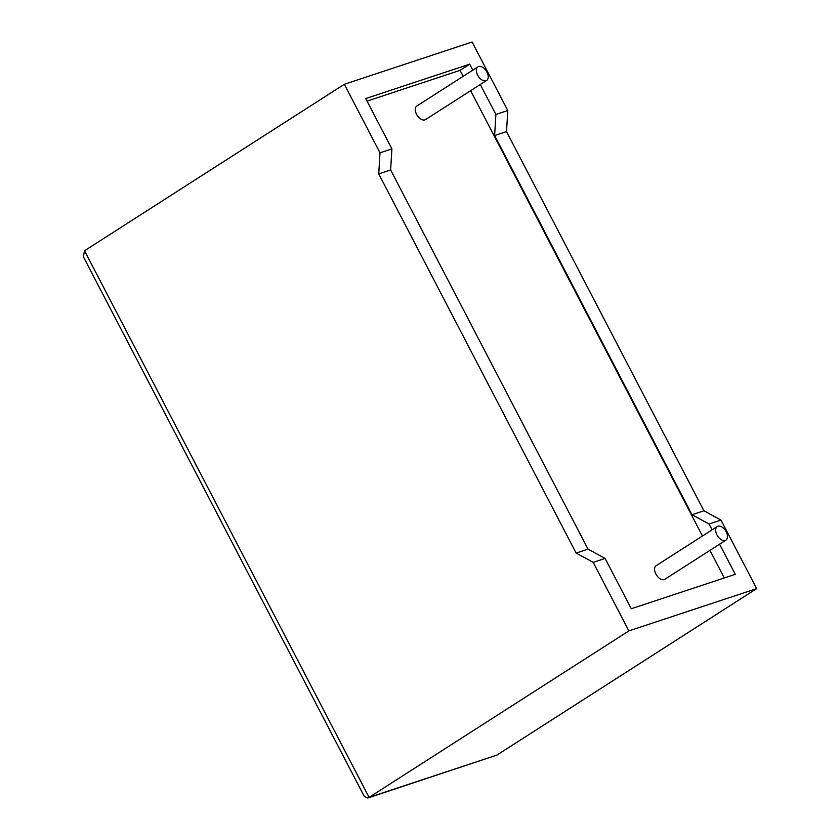<?xml version="1.0" encoding="UTF-8"?>
<svg xmlns="http://www.w3.org/2000/svg" width="840" height="840" viewBox="0 0 840 840"><rect width="100%" height="100%" fill="white"/><g stroke="black" fill="none" stroke-linecap="round" stroke-linejoin="round"><path stroke-width="1.26" d="M726.232 531.793A8.064 4.788 -122.7 0 1 725.949 540.12A8.064 4.788 -122.7 0 1 716.95 534.87A8.064 4.788 -122.7 0 1 717.245 526.533A8.064 4.788 -122.7 0 1 726.232 531.793M717.245 526.533L656.155 565.688A8.064 4.788 57.3 0 0 655.861 574.014A8.064 4.788 57.3 0 0 664.86 579.275L725.949 540.12M477.645 75.17A8.064 4.788 57.3 0 0 486.644 80.43A8.064 4.788 57.3 0 0 486.927 72.104A8.064 4.788 57.3 0 0 477.939 66.843A8.064 4.788 57.3 0 0 477.645 75.17M477.939 66.843L416.85 105.987A8.064 4.788 57.3 0 0 416.556 114.324A8.064 4.788 57.3 0 0 425.555 119.574L486.644 80.43M712.11 529.83L709.086 524.024L720.993 520.086L756.672 588.62L496.881 755.107L367.836 798L364.381 796.603L83.328 256.694L84.536 250.761L344.327 84.284L380.006 152.817L378.725 173.88L576.125 553.067L593.198 562.359L605.105 558.422L631.302 608.738L735.284 574.34L719.586 544.194M593.198 562.359L628.876 630.903L369.096 797.38L496.881 755.107M756.672 588.62L628.876 630.903M344.327 84.284L472.122 42L507.791 110.534L506.52 131.596L703.909 510.783L720.993 520.086M480.291 84.504L495.894 114.471L494.613 135.534L692.002 514.721L709.086 524.024M472.805 70.13L469.697 64.155L365.715 98.564L391.913 148.88L390.631 169.942L588.032 549.129L605.105 558.422M463.155 76.314L460.047 70.34L469.697 64.155M724.311 577.973L709.947 550.379M702.461 536.004L470.642 90.689M460.047 70.34L367.048 101.115M380.006 152.817L391.913 148.88M495.894 114.471L507.791 110.534M378.725 173.88L390.631 169.942M576.125 553.067L588.032 549.129M494.613 135.534L506.52 131.596M692.002 514.721L703.909 510.783M367.836 798L369.096 797.38L84.536 250.761"/></g></svg>
